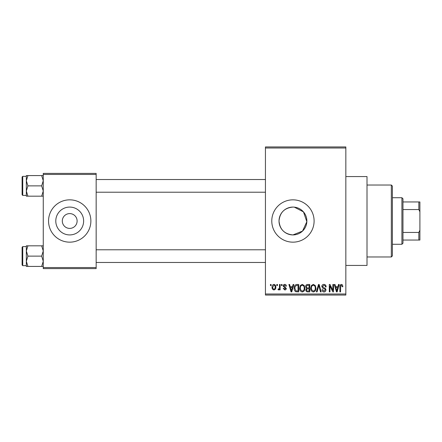 <?xml version="1.0" encoding="UTF-8"?>
<svg xmlns="http://www.w3.org/2000/svg" width="442" height="442" viewBox="0 0 442 442"><rect width="100%" height="100%" fill="white"/><g stroke="black" fill="none" stroke-linecap="round" stroke-linejoin="round"><path stroke-width="0.66" d="M292.941 207.077C284.477 207.895 279.836 212.53 279.018 220.994C279.83 229.459 284.471 234.105 292.941 234.923A13.923 13.923 0 0 0 306.864 221A13.923 13.923 0 0 0 292.941 207.077A13.923 13.923 0 0 0 279.018 221A13.923 13.923 0 0 0 292.941 234.923L302.543 231.083L306.847 221.702L303.477 211.895L294.328 207.149M292.941 199.839A21.161 21.161 0 0 0 271.78 221A21.161 21.161 0 0 0 292.941 242.161A21.161 21.161 0 0 0 314.102 221A21.161 21.161 0 0 0 292.941 199.839M345.843 176.562L367.004 176.562L367.004 265.438L345.843 265.438M69.709 213.597A7.404 7.404 0 0 0 62.305 221A7.404 7.404 0 0 0 69.709 228.403A7.404 7.404 0 0 0 77.112 221A7.404 7.404 0 0 0 69.709 213.597M69.709 207.077A13.923 13.923 0 0 0 55.786 221A13.923 13.923 0 0 0 69.709 234.923A13.923 13.923 0 0 0 83.632 221A13.923 13.923 0 0 0 69.709 207.077M69.709 199.839A21.161 21.161 0 0 0 48.548 221A21.161 21.161 0 0 0 69.709 242.161A21.161 21.161 0 0 0 90.87 221A21.161 21.161 0 0 0 69.709 199.839M276.786 285.538L276.786 284.477L277.46 284.477L277.46 285.538L276.786 285.538M279.477 287.272L279.477 284.477L280.151 284.477L280.151 289.864L279.477 289.864L279.477 289.007L278.675 289.963L278.035 289.67L278.228 288.902L278.714 289.002L279.35 288.372L279.477 287.272M281.399 285.538L281.399 284.477L282.073 284.477L282.073 285.538L281.399 285.538M283.134 286.123C283.167 285.051 283.709 284.471 284.758 284.383C285.77 284.482 286.317 285.057 286.405 286.112L285.731 286.212L284.714 285.151L283.808 285.985L286.305 288.427C286.256 289.394 285.753 289.908 284.786 289.963L283.228 288.422L283.902 288.328L284.764 289.19L285.631 288.532L283.134 286.123M292.521 286.692L293.101 284.477L293.808 284.477L291.759 291.886L291.051 291.886L288.902 284.477L289.609 284.477L290.19 286.692L292.521 286.692M302.273 284.383L304.207 285.543L304.869 288.085C305.013 290.184 304.146 291.482 302.267 291.98C300.422 291.499 299.56 290.228 299.676 288.173L300.345 285.515L302.273 284.383M313.334 284.383L315.268 285.543L315.931 288.085C316.074 290.184 315.207 291.482 313.328 291.98C311.483 291.499 310.621 290.228 310.737 288.173L311.406 285.515L313.334 284.383M341.406 284.383L342.456 284.908L342.859 286.692L342.185 286.786L341.373 285.25L340.649 285.808L340.55 291.886L339.876 291.886L339.876 286.858C339.71 285.51 340.218 284.681 341.406 284.383M265.438 294.002L345.843 294.002L345.843 295.057L265.438 295.057L265.438 146.943L345.843 146.943L345.843 147.998L265.438 147.998M345.843 294.002L345.843 147.998M337.915 286.692L338.5 284.477L339.207 284.477L337.158 291.886L336.45 291.886L334.301 284.477L335.003 284.477L335.589 286.692L337.915 286.692M332.859 290.405L332.859 284.477L333.533 284.477L333.533 291.886L332.809 291.886L329.97 285.946L329.97 291.886L329.301 291.886L329.301 284.477L330.019 284.477L332.859 290.405M321.798 286.532C321.87 285.189 322.572 284.477 323.892 284.383C325.351 284.543 326.097 285.372 326.124 286.886L325.45 286.98C325.395 285.93 324.853 285.355 323.837 285.25L322.472 286.515L324.146 287.919C325.268 288.156 325.864 288.836 325.931 289.952C325.881 291.201 325.246 291.88 324.014 291.98C322.71 291.853 322.03 291.118 321.991 289.77L322.66 289.67L323.997 291.118L325.257 289.924L325.047 289.173L322.82 288.294L321.798 286.532M316.378 291.886L318.494 284.477L319.152 284.477L321.146 291.886L320.45 291.886L318.864 285.344L317.085 291.886L316.378 291.886M305.637 286.654C305.654 285.261 306.334 284.538 307.687 284.477L309.776 284.477L309.776 291.886L307.682 291.886C306.51 291.836 305.892 291.217 305.831 290.024L306.56 288.471L305.637 286.654M294.195 288.223C294.018 286.118 294.864 284.869 296.742 284.477L298.715 284.477L298.715 291.886L295.764 291.748C294.582 290.924 294.063 289.748 294.195 288.223M272.073 287.228C271.94 285.681 272.565 284.736 273.946 284.383C275.311 284.725 275.935 285.659 275.825 287.173C275.935 288.692 275.311 289.62 273.946 289.963C272.598 289.632 271.974 288.72 272.073 287.228M270.438 285.538L270.438 284.477L271.112 284.477L271.112 285.538L270.438 285.538M43.261 173.391L96.157 173.391L96.157 174.446L43.261 174.446L43.261 173.391M96.157 267.554L96.157 268.609L43.261 268.609L43.261 267.554L96.157 267.554L96.157 174.446M43.261 267.554L43.261 174.446M337.064 289.709L337.688 287.554L335.815 287.554L336.754 291.112L337.064 289.709M313.323 291.118C314.765 290.72 315.411 289.703 315.257 288.073C315.35 286.549 314.71 285.609 313.339 285.25C311.93 285.631 311.284 286.615 311.411 288.195L311.693 289.869L313.323 291.118M309.102 291.018L309.102 288.808L307.129 288.88L306.505 289.902C306.571 290.742 307.046 291.118 307.93 291.018L309.102 291.018M309.102 287.941L309.102 285.344L306.975 285.438L306.312 286.648C306.367 287.554 306.853 287.985 307.77 287.941L309.102 287.941M302.262 291.118C303.704 290.72 304.35 289.703 304.195 288.073C304.289 286.549 303.648 285.609 302.278 285.25C300.869 285.631 300.223 286.615 300.35 288.195L300.632 289.869L302.262 291.118M298.041 291.018L298.041 285.344L296.831 285.344L295.134 286.422L294.864 288.234L295.886 290.869L298.041 291.018M291.665 289.709L292.295 287.554L290.422 287.554L291.355 291.112L291.665 289.709M273.963 289.19C274.858 288.88 275.25 288.212 275.151 287.173C275.25 286.118 274.847 285.444 273.93 285.151L272.747 287.173C272.642 288.228 273.051 288.902 273.963 289.19M391.336 256.973L391.336 185.027L392.391 186.088L392.391 255.912L391.336 256.973L367.004 256.973M391.336 185.027L367.004 185.027M26.332 250.973L26.332 261.272L27.923 256.122L26.332 250.973L27.923 245.824L26.332 245.824L26.332 250.973M22.735 265.648L22.1 265.012L22.1 247.238L22.735 246.603L22.735 265.648L26.332 265.648M43.261 245.824L41.664 245.824L43.261 250.973L41.664 256.122L27.923 256.122M41.664 245.824L27.923 245.824M41.664 256.122L43.261 261.272L41.664 266.421L27.923 266.421L26.332 261.272L26.332 266.421L27.923 266.421M41.664 266.421L43.261 266.421M401.916 197.723L402.971 198.784L402.971 243.216L401.916 244.277L401.916 197.723L392.391 197.723M402.971 201.955L419.9 201.955L419.9 240.045L418.845 240.045L418.845 232.442L419.9 230.221M402.971 232.442L418.845 232.442M419.9 211.779L418.845 209.558L418.845 201.955M402.971 209.558L418.845 209.558M402.971 240.045L418.845 240.045M43.261 175.579L41.664 175.579L43.261 180.728L41.664 185.878L43.261 191.027L41.664 196.176L27.923 196.176L26.332 191.027L27.923 185.878L26.332 180.728L27.923 175.579L26.332 175.579L26.332 196.176L27.923 196.176M22.1 194.762L22.1 176.988L22.735 176.352L22.735 195.397L22.1 194.762M41.664 175.579L27.923 175.579M41.664 185.878L27.923 185.878M41.664 196.176L43.261 196.176M22.735 246.603L26.332 246.603M265.438 262.471L96.157 262.471M265.438 249.78L96.157 249.78M96.157 179.529L265.438 179.529M96.157 192.22L265.438 192.22M401.916 244.277L392.391 244.277M22.735 195.397L26.332 195.397M22.735 176.352L26.332 176.352"/></g></svg>
